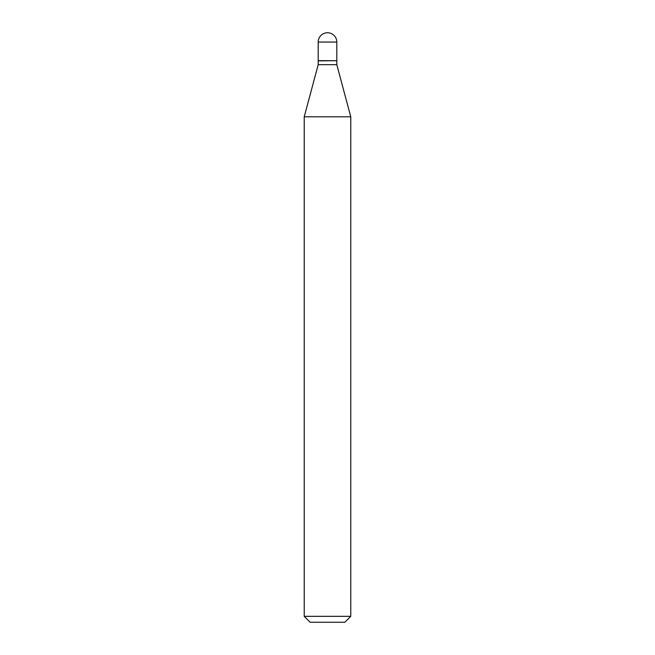 <?xml version="1.0" encoding="UTF-8"?>
<svg xmlns="http://www.w3.org/2000/svg" width="655" height="655" viewBox="0 0 655 655"><rect width="100%" height="100%" fill="white"/><g stroke="black" fill="none" stroke-linecap="round" stroke-linejoin="round"><path stroke-width="0.98" d="M318.199 42.051L318.199 60.686L336.801 60.686L336.801 42.051L318.199 42.051A9.301 9.301 0 0 1 327.5 32.75A9.301 9.301 0 0 1 336.801 42.051M336.604 60.686L318.199 60.882L318.199 64.665L304.231 116.795L304.231 616.339L350.769 616.339L344.857 622.25L310.142 622.25L304.231 616.339M336.801 60.882L336.801 64.665L318.199 64.665M336.801 64.665L350.769 116.795L304.231 116.795M350.769 116.795L350.769 616.339"/></g></svg>
